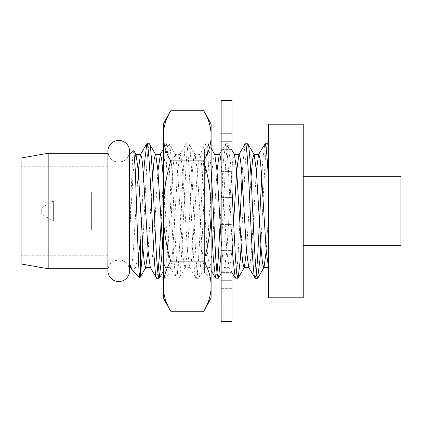 <?xml version="1.0" encoding="UTF-8"?>
<svg xmlns="http://www.w3.org/2000/svg" width="422" height="422" viewBox="0 0 422 422"><rect width="100%" height="100%" fill="white"/><g stroke="black" fill="none" stroke-linecap="round" stroke-linejoin="round"><path stroke-width="0.32" stroke-dasharray="2.11 1.58" d="M400.9 211L400.9 236.083L400.9 211M303.239 211L303.239 236.083L303.239 211M400.9 176.275L400.9 245.725M303.239 176.275L303.239 245.725L303.239 176.275M260.865 244.929L264.99 163.425L266.219 148.845L267.453 143.723M255.146 278.277L256.376 273.155M261.735 177.071L262.526 163.425L264.752 143.928M241.173 244.929L245.303 163.425L246.532 148.845L247.761 143.723M235.46 278.277L236.689 273.155L237.918 258.575L239.823 223.222M242.049 177.071L242.84 163.425L245.066 143.928M221.16 250.779L225.617 163.425L226.846 148.845L228.075 143.723L225.617 143.723L226.846 148.845L228.075 163.425L232.01 241.384M215.769 278.277L217.003 273.155M220.131 223.222L223.154 163.425L225.617 143.723M163.367 226.609L166.553 163.425L167.782 148.845L169.011 143.723C170.646 142.778 172.303 175.072 173.933 211C175.568 246.928 177.224 279.222 178.854 278.277C180.489 279.222 182.146 246.928 183.781 211C185.411 175.072 187.067 142.778 188.703 143.723C190.333 142.778 191.989 175.072 193.624 211C195.254 246.928 196.91 279.222 198.546 278.277L204.981 267.374L207.16 251.037L212.081 170.963L213.31 158.688L214.54 154.378L214.824 154.626M163.367 257.103L164.364 264.963L165.324 267.622L165.603 267.374L167.782 251.037L172.703 170.963L173.933 158.688L175.167 154.378L175.447 154.626L177.625 170.963L182.547 251.037L183.781 263.312L185.01 267.622L185.29 267.374L179.092 278.072L176.396 278.277C178.026 279.222 179.682 246.928 181.318 211C182.948 175.072 184.609 142.778 186.239 143.723C187.874 142.778 189.531 175.072 191.161 211C192.796 246.928 194.452 279.222 196.082 278.277L198.546 278.277C200.176 279.222 201.832 246.928 203.467 211C205.097 175.072 206.754 142.778 208.389 143.723L205.925 143.723L207.16 148.845L208.389 163.425L211.116 216.908M163.367 178.126L167.782 251.037L170.245 267.622L171.474 263.312L172.703 251.037L177.625 170.963L180.088 154.378L181.318 158.688L182.547 170.963L187.468 251.037L189.647 267.374L196.082 278.277C197.718 279.222 199.374 246.928 201.004 211C202.639 175.072 204.295 142.778 205.925 143.723L199.49 154.626L199.775 154.378L201.004 158.688L202.233 170.963L207.16 251.037L209.333 267.374L209.618 267.622L210.847 263.312L212.081 251.037L217.003 170.963M179.804 154.626L186.239 143.723L188.935 143.928L195.138 154.626L197.311 170.963L202.233 251.037L203.467 263.312L204.696 267.622L204.981 267.374M156.71 278.277L157.939 273.155M161.072 223.222L164.089 163.425L166.553 143.723C168.183 142.778 169.839 175.072 171.474 211C173.104 246.928 174.761 279.222 176.396 278.277L169.96 267.374M175.447 154.626L169.248 143.928L166.553 143.723M228.075 143.723L230.539 163.425L232.01 190.037M208.389 143.723L211.116 167.787M129.612 211L129.612 267.427M129.807 264.599L129.807 229.837L132.06 168.921L132.835 155.713L133.6 150.585M129.612 263.085L129.612 158.915L129.612 263.085L107.911 263.085L107.911 158.915L107.911 263.085M129.612 158.915L107.911 158.915M107.911 268.73L107.911 153.27L107.911 268.73M48.177 268.73L48.177 153.27M21.1 158.044L21.1 263.956M107.911 166.727L107.911 255.273L107.911 166.727L21.1 166.727L21.1 255.273L21.1 166.727M107.911 255.273L21.1 255.273M107.911 230.206L107.911 191.794L107.911 230.206L91.632 230.206L91.632 191.794L91.632 230.206M107.911 191.794L91.632 191.794M91.632 201.014L91.632 220.986L91.632 201.014L53.372 201.014L53.372 220.986L53.372 201.014L41.72 207.745L41.72 214.255L41.72 207.745M91.632 220.986L53.372 220.986L41.72 214.255M303.239 297.811L303.239 253.026L268.513 253.026L268.513 297.811M303.239 253.026L303.239 124.189M303.239 168.974L268.513 168.974L268.513 124.189M138.252 256.27L135.362 268.007L132.313 270.127M142.736 244.929L146.867 163.425L148.096 148.845L149.325 143.723M140.468 241.426L143.607 177.071M268.513 145.353L268.513 147.563M268.513 253.026L268.513 168.974M130.583 267.374L130.867 267.622L132.097 263.312L133.331 251.037L138.252 170.963M150.554 267.622L151.788 263.312L153.017 251.037L157.939 170.963M189.647 267.374L189.932 267.622L191.161 263.312L192.39 251.037L197.311 170.963L199.49 154.626M221.16 162.386L226.846 251.037L229.025 267.374L229.304 267.622L230.539 263.312L231.768 251.037L233.556 223.222M248.711 267.374L248.996 267.622L250.225 263.312L251.454 251.037L256.376 170.963M129.807 229.837L133.331 170.963L134.665 158.013M148.096 251.037L152.579 177.071M185.29 267.374L187.468 251.037L192.39 170.963L193.624 158.688L194.853 154.378L195.138 154.626M221.16 240.028L223.154 263.312L224.383 267.622L224.668 267.374L226.846 251.037L231.768 170.963L232.997 158.688L234.226 154.378L234.511 154.626M246.532 251.037L251.021 177.071M266.219 251.037L268.513 214.176M107.911 151.319L107.911 270.681A10.851 10.851 180 0 1 118.761 259.831A10.851 10.851 180 0 1 129.612 270.681L129.612 151.319A10.851 10.851 -0 0 1 118.761 162.169C112.231 161.584 108.618 157.97 107.911 151.319A10.851 10.851 -0 0 0 118.761 162.169C125.355 161.526 128.968 157.907 129.612 151.319M221.16 297.811L221.16 296.745L232.01 296.745L232.01 297.811L232.01 280.667L232.01 296.745L221.16 296.745L221.16 280.667L232.01 280.667L232.01 273.846L232.01 280.667L221.16 280.667L221.16 297.811L232.01 297.811M221.16 250.41L221.16 243.025L232.01 243.025L232.01 272.385L232.01 243.025L232.01 250.41L232.01 243.025L221.16 243.025L221.16 260.875L232.01 260.875L221.16 260.875L221.16 272.385L232.01 272.385L232.01 288.347L232.01 272.385L221.16 272.385L221.16 243.025L221.16 250.41L232.01 250.41L232.01 197.422L232.01 250.41L221.16 250.41L221.16 222.035L232.01 222.035L221.16 222.035L221.16 199.965L232.01 199.965L221.16 199.965L221.16 197.422L232.01 197.422L232.01 149.615L232.01 197.422L221.16 197.422L221.16 224.578L232.01 224.578L221.16 224.578L221.16 250.41M221.16 288.347L221.16 273.846L232.01 273.846L221.16 273.846L221.16 288.347L232.01 288.347L221.16 288.347L221.16 272.385L221.16 288.347M221.16 171.59L221.16 178.975L232.01 178.975L221.16 178.975L221.16 161.125L232.01 161.125L221.16 161.125L221.16 149.615L232.01 149.615L232.01 125.255L232.01 149.615L221.16 149.615L221.16 178.975L221.16 171.59L232.01 171.59L221.16 171.59L221.16 197.422L221.16 171.59M221.16 133.653L221.16 148.154L232.01 148.154L221.16 148.154L221.16 141.333L232.01 141.333L221.16 141.333L221.16 125.255L232.01 125.255L232.01 124.189L232.01 125.255L221.16 125.255L221.16 148.154L221.16 133.653L232.01 133.653L221.16 133.653L221.16 149.615L221.16 133.653M221.16 125.255L221.16 124.189L221.16 125.255M232.01 100.315L232.01 321.685M221.16 100.315L221.16 321.685M163.367 124.189L163.367 135.821A173.621 86.811 0 0 1 170.762 110.759M170.762 311.241A173.621 86.811 180 0 1 163.367 286.179L163.367 297.811M211.116 142.636L211.116 279.364L211.116 142.636L204.601 149.145L204.601 272.855L169.881 272.855L169.881 149.145L169.881 272.855L163.367 279.364L163.367 142.636L163.367 279.364M163.367 142.636L169.881 149.145L204.601 149.145L204.601 272.855L211.116 279.364M211.116 297.811L211.116 124.189M170.762 160.877A173.621 86.811 0 0 1 163.367 135.821L163.367 286.179A173.621 86.811 180 0 1 170.762 261.123A173.621 173.621 0 0 1 170.762 160.877L203.72 160.877A173.621 173.621 0 0 1 203.72 261.123A173.621 86.811 180 0 1 211.116 286.179A173.621 86.811 180 0 1 203.72 311.241M170.762 261.123L203.72 261.123M203.72 110.759A173.621 86.811 0 0 1 211.116 135.821A173.621 86.811 0 0 1 203.72 160.877M303.239 236.083L400.9 236.083M163.367 149.013L166.315 143.928M209.333 267.374L211.116 270.444M221.16 151.208L225.38 143.928M229.025 267.374L232.01 272.528M170.245 267.622L165.324 267.622M180.088 154.378L175.167 154.378M189.932 267.622L185.01 267.622M199.775 154.378L194.853 154.378M209.618 267.622L204.696 267.622M229.304 267.622L224.383 267.622M165.603 267.374L163.367 271.23M211.116 148.227L208.626 143.928M224.668 267.374L221.16 273.424M232.01 150.311L228.313 143.928M303.239 185.917L400.9 185.917M129.612 270.681C128.968 264.093 125.355 260.474 118.761 259.831L113.608 261.134C109.963 263.27 108.064 266.456 107.911 270.681M221.16 124.189L232.01 124.189"/><path stroke-width="0.63" d="M303.239 176.275L400.9 176.275L400.9 245.725L303.239 245.725M233.556 223.222L236.689 170.963L238.868 154.626L245.066 143.928L247.761 143.723C249.397 142.778 251.053 175.072 252.683 211C254.318 246.928 255.975 279.222 257.605 278.277L260.068 258.575L260.865 244.929M257.605 278.277L255.146 278.277C253.511 279.222 251.855 246.928 250.225 211C248.59 175.072 246.933 142.778 245.303 143.723M256.376 273.155L257.605 258.575L261.735 177.071M256.376 170.963L258.554 154.626L264.99 143.723C266.171 144.862 267.342 157.628 268.513 182.019M268.513 145.353L267.453 143.723L264.99 143.723M232.01 190.037L235.46 258.575L236.689 273.155L237.918 278.277L238.156 278.072L240.382 258.575L241.173 244.929M237.918 278.277L235.223 278.072L232.997 258.575L232.01 241.384M239.823 223.222L242.049 177.071M211.116 167.787L215.769 258.575L217.003 273.155L218.232 278.277L218.469 278.072L220.69 258.575L221.16 250.779M218.232 278.277L215.531 278.072L213.31 258.575L211.116 216.908M217.003 273.155L218.232 258.575L220.131 223.222M152.579 177.071L154.246 158.688L155.475 154.378L155.76 154.626L149.325 143.723C150.96 142.778 152.616 175.072 154.246 211C155.882 246.928 157.538 279.222 159.168 278.277L161.631 258.575L163.367 226.609M159.168 278.277L156.71 278.277C155.074 279.222 153.418 246.928 151.788 211C150.153 175.072 148.497 142.778 146.867 143.723L149.325 143.723M157.939 273.155L159.168 258.575L161.072 223.222M267.453 143.723C267.78 143.707 268.139 144.989 268.513 147.563M247.761 143.723L254.197 154.626L256.376 170.963L261.297 251.037L262.526 263.312L263.761 267.622L264.04 267.374L266.219 251.037M238.868 154.626L239.147 154.378L240.382 158.688L241.611 170.963L246.532 251.037L248.711 267.374L255.146 278.277M138.252 170.963L140.431 154.626L140.711 154.378L141.94 158.688L143.174 170.963L148.096 251.037L150.274 267.374L156.71 278.277M129.612 154.573L133.769 150.649L135.262 169.486L138.3 257.462L139.075 272.048L139.84 277.65L140.468 274.944L141.94 258.575L142.736 244.929M107.911 268.73L48.177 268.73L21.1 263.956L21.1 158.044L48.177 153.27L48.177 268.73M107.911 153.27L48.177 153.27M303.239 124.189L303.239 168.974L268.513 168.974L268.513 124.189L303.239 124.189M303.239 168.974L303.239 253.026L268.513 253.026L268.513 168.974M303.239 253.026L303.239 297.811L268.513 297.811L268.513 253.026M139.84 277.655L132.313 270.127L129.807 264.399L129.612 267.427L129.612 211M130.867 267.622L129.807 267.622L129.807 264.599M140.468 274.944L140.468 241.426L138.252 256.27M143.607 177.071L144.403 163.425L146.867 143.723M129.807 264.399L130.583 267.374L131.664 269.236M150.274 267.374L145.632 267.622L148.096 251.037M157.939 170.963L160.397 154.378L161.631 158.688L163.367 178.126M217.003 170.963L219.176 154.626L219.461 154.378L220.289 156.383L221.16 162.386M258.554 154.626L258.839 154.378L260.068 158.688L261.297 170.963L266.219 251.037L268.513 267.574M134.665 158.013L135.789 154.378L136.074 154.626L138.252 170.963L143.174 251.037L144.403 263.312L145.632 267.622M155.76 154.626L157.939 170.963L163.367 257.103M211.116 148.227L214.824 154.626L217.003 170.963L221.16 240.028M232.01 150.311L234.511 154.626L236.689 170.963L241.611 251.037L242.84 263.312L244.074 267.622L244.354 267.374L246.532 251.037M251.021 177.071L252.683 158.688L253.917 154.378L258.839 154.378M107.911 151.319L107.911 270.681A10.851 10.851 180 0 0 118.761 281.532A10.851 10.851 180 0 0 129.612 270.681L129.612 151.319A10.851 10.851 -0 0 0 118.761 140.468A10.851 10.851 -0 0 0 107.911 151.319M232.01 100.315L232.01 321.685L221.16 321.685L221.16 100.315L232.01 100.315M170.762 110.759A173.621 86.811 -0 0 0 163.367 135.821L163.367 124.189A194.115 194.115 0 0 1 170.762 110.759L203.72 110.759A194.115 194.115 0 0 1 211.116 124.189L211.116 135.821A173.621 86.811 0 0 0 203.72 110.759M170.762 311.241A194.115 194.115 0 0 1 163.367 297.811L163.367 286.179A173.621 86.811 180 0 0 170.762 311.241L203.72 311.241A173.621 86.811 180 0 0 211.116 286.179L211.116 297.811A194.115 194.115 0 0 1 203.72 311.241M211.116 135.821L211.116 286.179A173.621 86.811 180 0 0 203.72 261.123A173.621 173.621 0 0 0 203.72 160.877A173.621 86.811 -0 0 0 211.116 135.821M170.762 261.123A173.621 86.811 180 0 0 163.367 286.179L163.367 135.821A173.621 86.811 0 0 0 170.762 160.877A173.621 173.621 0 0 0 170.762 261.123L203.72 261.123M170.762 160.877L203.72 160.877M146.629 143.928L140.431 154.626M160.117 154.626L163.367 149.013M211.116 270.444L215.531 278.072M219.176 154.626L221.16 151.208M232.01 272.528L235.223 278.072M140.711 154.378L135.789 154.378M160.397 154.378L155.475 154.378M219.461 154.378L214.54 154.378M239.147 154.378L234.226 154.378M248.996 267.622L244.074 267.622M263.761 267.622L268.513 267.622M136.074 154.626L133.769 150.649M145.917 267.374L139.993 277.597M163.367 271.23L159.405 278.072M221.16 273.424L218.469 278.072M244.354 267.374L238.156 278.072M264.04 267.374L257.842 278.072"/></g></svg>
